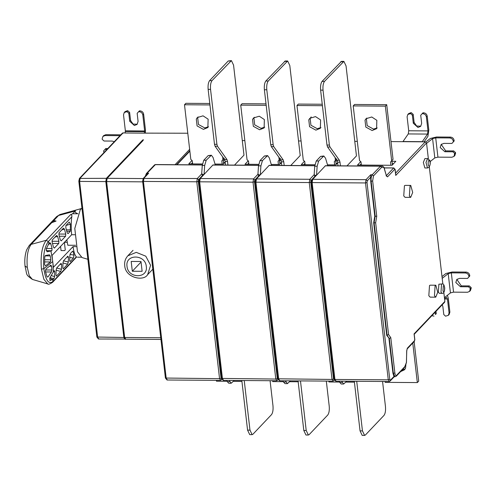 <?xml version="1.0" encoding="UTF-8"?>
<svg xmlns="http://www.w3.org/2000/svg" width="496" height="496" viewBox="0 0 496 496"><rect width="100%" height="100%" fill="white"/><g stroke="black" fill="none" stroke-linecap="round" stroke-linejoin="round"><path stroke-width="0.74" d="M442.072 283.954L438.879 284.208L438.34 292.218L439.363 293.328L442.01 293.347L440.994 292.237L441.533 284.227L442.072 283.954C443.35 283.52 444.242 284.896 444.751 288.077C444.583 291.815 443.666 293.576 442.01 293.347M427.509 167.983L424.855 167.97L423.33 162.434L424.917 158.577L427.571 158.59L425.977 162.452L427.509 167.983L429.102 167.276C430.361 164.697 430.596 162.409 429.809 160.419L427.571 158.59M410.056 185.771L410.75 185.423L412.697 192.46L410.669 197.377L409.374 195.963L410.056 185.771M410.75 185.423L405.127 185.38L404.432 185.733L403.75 195.92L405.046 197.34L410.669 197.377M435.128 285.566L435.823 285.219L437.763 292.256L435.736 297.172L434.446 295.759L435.128 285.566M435.823 285.219L430.193 285.175L429.505 285.529L428.823 295.715L430.113 297.135L435.736 297.172M262.44 160.623L260.908 165.844L258.503 165.825L260.028 160.611L262.44 160.623L267.604 155.608L269.316 157.889L271.585 165.54M260.028 160.611L264.405 155.992L267.604 155.608M206.2 160.245L204.674 165.459L202.263 165.441L203.788 160.227L206.2 160.245L211.364 155.223L213.075 157.505L215.345 165.162M203.788 160.227L208.165 155.608L211.364 155.223M203.397 129.375L197.086 125.922L196.298 119.09L197.34 117.552L203.044 115.835L208.128 119.17L207.874 127.54L203.397 129.375M198.09 116.889L197.668 117.645L198.456 124.477L204.767 127.931L208.494 126.759M209.938 104.935L184.493 104.761L190.817 159.402L192.25 160.698L192.622 163.916M184.493 104.761L185.864 103.317L209.771 103.478M222.952 159.619L224.322 158.181L221.817 160.896L222.952 159.619L222.63 156.81M222.189 164.114L221.817 160.896M223.188 159.458L223.69 163.804M223.541 162.521L224.837 162.533M191.326 163.903L192.479 162.688M192.008 160.481L188.778 163.885L202.418 163.978M224.837 160.121L223.262 160.109M215.022 164.064L223.324 164.12L225.196 162.149M259.637 129.76L253.326 126.306L252.538 119.474L253.58 117.936L259.284 116.219L264.362 119.555L264.114 127.925L259.637 129.76M254.33 117.273L253.909 118.029L254.696 124.862L261.008 128.315L264.734 127.143M266.178 105.313L240.734 105.14L247.051 159.786L248.49 161.082L248.862 164.294M240.734 105.14L242.104 103.701L266.011 103.862M279.192 160.003L280.562 158.559L278.051 161.281L279.192 160.003L278.864 157.195M278.423 164.498L278.051 161.281M279.422 159.836L279.93 164.182M281.071 162.911L279.781 162.905M248.719 163.072L247.566 164.288M248.248 160.865L245.018 164.269L258.658 164.362M281.077 160.506L279.502 160.493M271.256 164.449L279.564 164.505L281.437 162.533M226.939 159.501L227.521 161.436L225.116 161.417L224.527 159.483L215.078 146.227L214.495 144.293L208.14 89.367C207.83 85.343 208.314 82.435 209.591 80.631L228.216 60.996L231.421 60.605L211.997 80.65C210.726 82.448 210.242 85.362 210.552 89.385L216.907 144.305L217.49 146.239L226.939 159.501L224.527 159.483M234.521 165.106L243.976 155.136L233.56 65.125L231.421 60.605M227.943 165.063L227.521 161.436M225.116 161.417L225.531 165.044M315.878 130.144L309.566 126.691L308.779 119.858L309.82 118.321L315.524 116.603L320.602 119.939L320.354 128.309L315.878 130.144M311.19 116.876L310.143 118.414L310.936 125.246L317.248 128.7L320.974 127.528M305.102 164.678L304.73 161.467L303.292 160.171L296.974 105.524L322.419 105.698M322.251 104.247L298.344 104.079L296.974 105.524M335.104 157.579L335.432 160.388L334.292 161.665L336.803 158.943L335.432 160.388M334.292 161.665L334.664 164.883M336.164 164.567L335.662 160.22M336.021 163.289L337.311 163.296M303.806 164.672L304.959 163.457M304.488 161.25L301.258 164.653L314.898 164.746M337.317 160.89L335.742 160.878M327.496 164.833L335.804 164.889L337.677 162.911M283.179 159.886L283.762 161.82L281.356 161.801L280.767 159.867L271.318 146.605L270.735 144.671L264.38 89.751C264.07 85.727 264.554 82.82 265.825 81.015L285.25 60.971L287.655 60.989L268.237 81.028C266.966 82.832 266.482 85.746 266.792 89.77L273.147 144.689L273.73 146.624L283.179 159.886L280.767 159.867M290.761 165.49L300.216 155.521L289.8 65.509L287.655 60.989M284.183 165.447L283.762 161.82M281.356 161.801L281.771 165.428M372.118 130.529L365.806 127.075L365.013 120.243L366.06 118.705L371.764 116.988L376.842 120.323L376.588 128.693L372.118 130.529M366.804 118.042L366.383 118.798L367.176 125.631L373.482 129.084L377.214 127.912M361.342 165.063L360.97 161.851L359.532 160.555L353.208 105.908L385.349 106.132L391.673 160.772L390.532 162.049L393.043 159.328L391.673 160.772M393.043 159.328L386.719 104.687L354.578 104.464L353.208 105.908M386.719 104.687L385.349 106.132M390.532 162.049L390.904 165.267M392.404 164.951L391.902 160.605M392.255 163.674L393.551 163.68M360.046 165.056L361.2 163.841M360.728 161.634L357.498 165.038L392.045 165.273L395.82 161.287L391.976 161.262M339.419 160.27L340.002 162.204L337.59 162.186L337.007 160.251L327.558 146.99L326.976 145.055L320.621 90.136C320.311 86.112 320.794 83.198 322.065 81.4L341.49 61.355L343.895 61.374L324.477 81.412C323.206 83.216 322.722 86.13 323.032 90.154L329.381 145.074L329.97 147.008L339.419 160.27L337.007 160.251M346.995 165.875L356.457 155.905L346.041 65.894L343.895 61.374M340.423 165.831L340.002 162.204M337.59 162.186L338.012 165.813M132.32 271.244L131.186 261.435L140.988 261.504L142.123 271.306L132.32 271.244L141.05 262.037M146.295 266.439C145.384 254.008 125.042 253.871 127.013 266.309C127.918 278.74 148.261 278.876 146.295 266.439M241.93 381.381L233.405 381.325M227.137 381.281L216.479 381.207L216.38 380.339M298.164 381.765L289.645 381.709M283.377 381.666L272.719 381.591L272.62 380.723M252.123 434.645L249.711 434.626L247.566 430.106L249.978 430.119L252.123 434.645L252.91 434.242L271.541 414.6C272.812 412.802 273.296 409.888 272.986 405.864L270.078 380.705M241.825 380.513L247.566 430.106M249.978 430.119L244.237 380.531M354.404 382.149L345.886 382.087M339.617 382.05L328.96 381.976L328.854 381.108M308.357 435.029L305.951 435.011L303.806 430.491L306.212 430.503L308.357 435.029L309.151 434.626L327.782 414.985C329.053 413.18 329.536 410.273 329.226 406.249L326.318 381.089M298.065 380.897L303.806 430.491M306.212 430.503L300.477 380.909M405.108 368.999L402.002 370.152M400.632 371.597L404.488 369.787L405.53 368.243L405.939 364.176M412.759 343.034L417.334 382.577L418.705 381.133L414.129 341.589M417.334 382.577L385.2 382.36L385.094 381.492M364.597 435.407L362.192 435.395L360.046 430.875L362.452 430.888L364.597 435.407L365.391 435.004L384.022 415.369C385.293 413.565 385.776 410.657 385.466 406.633L382.559 381.474M354.305 381.281L360.046 430.875M362.452 430.888L356.717 381.294M60.555 246.425L61.064 250.567L64.542 250.592L65.267 249.972L64.387 242.383M66.836 239.804L67.809 245.235L75.683 245.291M62.812 267.852L62.961 262.954L63.5 260.772L67.884 256.147L68.442 257.176L68.293 262.062L67.642 264.225L63.252 268.857L62.812 267.852M72.255 251.54L73.117 251.546L74.009 255.124L73.42 258.118L70.103 261.621L69.663 260.617L69.812 255.731L70.351 253.549L72.614 251.162L73.117 251.546L72.614 251.162M55.967 275.082L56.116 270.171L56.656 267.989L61.033 263.37L61.591 264.399L61.442 269.297L60.791 271.461L56.408 276.086L55.967 275.082M47.083 276.96L45.403 271.405L46.041 268.937L50.821 265.168L51.596 266.197L51.832 270.004L51.423 271.982L47.957 276.997L47.021 276.811M49.817 280.42L50.059 277.407L54.194 270.587L54.746 271.616L54.597 276.526L53.94 278.69L53.122 279.564L49.817 280.42L50.294 280.606M45.669 265.732L50.449 261.956L50.852 259.774L50.201 255.917L49.433 254.795L45.477 255.514L44.764 256.816L44.59 264.374L45.39 265.825M64.474 229.164L65.763 234.081L65.584 236.27L61.2 240.889L60.283 239.859L58.999 234.949L59.074 232.785L63.451 228.154L64.474 229.164L61.82 229.884M57.617 236.412L58.906 241.31L58.726 243.499L54.349 248.112L53.432 247.082L52.148 242.191L52.223 240.027L56.6 235.402L57.617 236.412L54.969 237.125M70.395 224.149L70.296 231.297L68.045 233.672L67.134 232.636L65.838 227.714L65.918 225.55L69.223 222.059L70.395 224.149L65.98 225.482M77.903 213.782C75.38 212.778 74.561 211.829 75.454 210.93L72.416 213.906L70.475 214.718L46.196 240.312L48.329 241.546L48.943 243.493L49.761 242.631L50.778 243.641L52.061 248.527L51.882 250.716L50.933 250.988L52.446 259.315L52.049 255.39L71.647 234.732L74.797 234.751M48.943 243.493L46.202 248.973L47.114 251.763L50.933 250.988M77.426 257.176L81.208 257.207L77.426 257.176M70.475 214.718C71.74 214.824 72.174 215.524 71.777 216.82L48.329 241.546C44.324 247.089 42.823 256.147 43.828 268.708C45.632 280.42 48.676 284.685 52.948 281.511L76.403 256.785C75.014 255.682 73.885 252.297 73.024 246.624L53.425 267.282L52.7 261.572L43.828 268.708L41.422 269.13C40.362 255.806 41.949 246.196 46.196 240.312L31.149 244.367C27.739 249.097 26.462 256.816 27.311 267.53L25.141 266.092M27.311 267.53L29.264 275.689L32.414 279.428C24.918 274.164 27.416 275.15 25.06 266.457C24.409 260.456 24.924 254.956 26.604 249.959L29.221 245.508L31.149 244.367L51.696 222.71L56.085 221.049L54.616 220.739L53.041 221.29L58.547 215.487L75.163 211.011M51.696 222.71C51.02 222.599 51.466 222.127 53.041 221.29M72.484 213.745L77.06 213.776M71.647 234.732C71.04 227.726 71.083 221.755 71.777 216.82M52.446 259.315L52.7 261.572M76.173 246.648L73.024 246.624M67.196 242.315L64.474 242.296M81.964 208.301L80.34 209.498L74.791 228.458L77.494 251.832L82.063 257.585L87.86 259.29M106.987 149.389L105.009 149.37L103.583 150.964L103.931 152.607M102.92 136.425L103.738 135.557L105.846 134.695L105.028 135.563L102.92 136.425L102.182 138.75L102.257 139.395L104.048 141.013L112.084 141.075L114.297 141.682M105.009 149.37L105.828 148.502L107.812 148.521M120.813 134.813L105.846 134.695M105.028 135.563L119.995 135.681M422.177 141.806L427.546 134.069L427.998 130.907L426.38 116.926C425.952 114.985 424.756 113.906 422.79 113.689L422.152 113.683L420.726 115.277L421.656 123.312L420.701 126.344L417.967 127.466L413.304 123.256L412.374 115.221L410.583 113.603L407.83 114.464L407.098 116.789L408.716 130.777L408.264 133.932M427.546 134.069L408.264 133.939L402.895 141.676M407.83 114.464L408.654 113.596L410.762 112.735L409.938 113.596M410.583 113.603L411.401 112.735L410.762 112.735M412.374 115.221L413.193 114.353L414.123 122.388L416.634 126.021L420.608 126.164M411.401 112.735L413.193 114.353M422.79 113.689L423.615 112.821L422.97 112.815L422.152 113.683M423.615 112.821C425.574 113.038 426.771 114.117 427.199 116.058L428.817 130.039L427.918 136.363L424.123 141.825M430.125 161.609L434.812 157.902L437.937 157.151L451.918 157.244L454.02 156.383L454.683 153.407L452.891 151.788L444.856 151.739L440.194 147.529L441.149 144.503L443.889 143.381L451.924 143.437L453.344 141.837L453.27 141.193C452.842 139.252 451.645 138.173 449.686 137.956L435.705 137.863L432.586 138.613L426.579 143.356M425.866 141.986L430.286 138.496L436.53 136.995L450.504 137.094C452.47 137.311 453.666 138.39 454.094 140.331L453.27 141.193M453.344 141.837L454.169 140.969L454.094 140.331M451.924 143.437L454.169 140.969M441.601 144.107L441.335 144.578L445.681 150.871L453.71 150.927L452.891 151.788M453.71 150.927L455.508 152.545L454.683 153.407M454.758 154.051L455.582 153.183L455.508 152.545M455.582 153.183L454.844 155.515L454.02 156.383M442.246 304.736L442.86 306.534L443.79 314.569L445.582 316.188L448.328 315.326L449.066 313.001L447.448 299.014L446.443 297.389L444.552 298.704M447.417 295.287L448.266 298.152L449.884 312.133L449.153 314.458L448.328 315.326M435.984 311.339L436.257 313.646L435.432 314.514L435.166 312.201M436.257 313.646L435.432 314.514M431.83 315.723L434.012 316.107M444.428 297.65L450.43 292.907L448.198 273.618L442.203 278.361M450.436 292.9L453.555 292.15L467.536 292.249L469.644 291.381L470.301 288.412L468.509 286.793L460.474 286.738L455.818 282.534L456.773 279.502L459.507 278.38L467.542 278.436L468.962 276.842L468.887 276.198C468.46 274.257 467.269 273.178 465.304 272.961L451.323 272.868L448.204 273.618M441.992 276.588L445.904 273.501L452.147 272L466.128 272.093C468.088 272.31 469.284 273.389 469.712 275.33L468.887 276.198M468.962 276.842L469.786 275.974L469.712 275.33M467.542 278.436L469.786 275.974M457.219 279.105L456.952 279.583L461.299 285.876L469.334 285.925L468.509 286.793M469.334 285.925L471.126 287.544L470.301 288.412M470.375 289.056L471.2 288.188L471.126 287.544M471.2 288.188L470.462 290.52L469.644 291.381M346.704 381.226L343.641 384.022L341.688 381.195M343.641 384.022L341.236 384.003L339.754 382.391L342.166 382.404M386.725 335.408L388.579 334.552L375.652 222.822L373.686 222.747L386.725 335.408L389.323 338.501L390.78 337.64L388.579 334.552M336.034 381.002L334.93 379.459L388.275 379.818L389.788 379.428L367.009 182.547L367.294 180.798L366.042 179.664L365.496 182.943L312.151 182.578L334.93 379.459L334.124 379.18L335.736 381.151L389.081 381.517L390.116 381.064L390.371 380.246L393.973 376.452L392.962 373.376L388.926 338.501M277.884 378.801L332.041 379.44L333.548 379.043L310.769 182.162L311.054 180.414L314.656 176.619L314.693 175.373L316.02 175.33L311.959 179.602L312.691 179.304L325.432 165.726L380.544 166.104L372.223 174.766C371.268 176.117 370.909 178.3 371.138 181.319L372.645 180.922L373.482 175.9L372.223 174.766L370.698 174.753L370.735 181.319L371.138 181.319L375.174 216.194L374.089 222.747L387.122 335.414L389.323 338.501L393.359 373.376L394.971 376.768L394.196 376.762L390.116 381.064M318.674 161.008L317.149 166.228L314.743 166.21L316.268 160.995L318.674 161.008L323.845 155.992L325.556 158.274L327.825 165.924M316.268 160.995L320.645 156.376L323.845 155.992M234.224 380.463L231.161 383.253L229.208 380.426M231.161 383.253L228.755 383.234L227.273 381.622L229.685 381.635M290.464 380.841L287.401 383.637L285.448 380.81M287.401 383.637L284.995 383.619L283.514 382.007L285.925 382.019M283.036 380.792L283.514 382.007M226.796 380.407L227.273 381.622M147.163 174.332L148.633 173.24L146.37 173.532L145.272 176.309M278.132 379.775L276.601 380.748L223.256 380.389L221.65 378.423L275.801 379.056L253.022 182.175L199.671 181.809L200.217 178.535L212.951 164.957L258.546 165.273L212.951 164.957M314.693 175.373L314.148 174.983L314.743 166.21M315.971 175.386L316.56 175.001L317.149 166.228M316.56 175.001L316.95 174.586M373.686 222.747L374.771 216.194L370.735 181.319M339.276 381.176L339.754 382.391M443.821 292.38L444.869 301.432L444.614 302.244L414.098 334.409M390.991 141.596L425.277 141.831L426.535 142.966L428.358 158.757M242.296 140.585L244.832 140.597M298.536 140.963L301.072 140.982M354.77 141.348L357.312 141.366M429.319 167.022L442.866 284.115M140.046 110.875C142.011 111.092 143.201 112.17 143.629 114.111L142.811 114.979C142.383 113.038 141.186 111.96 139.227 111.736L140.046 110.875L139.407 110.868L137.163 113.33L138.08 121.365L137.125 124.391L134.385 125.513L129.723 121.297L128.805 113.262L129.623 112.4L130.547 120.435L133.052 124.068L137.032 124.211M139.227 111.736L138.582 111.736M142.811 114.979L144.646 130.994L144.386 133.126L187.786 133.232M144.386 133.126L125.097 133.002L125.364 130.845L123.523 114.83L124.26 112.505L125.079 111.637L127.193 110.775L127.832 110.775L129.623 112.4M128.805 113.262L127.013 111.643L124.26 112.505M127.013 111.643L127.832 110.775M145.371 132.947L145.471 130.132L143.629 114.111M143.139 178.566L107.161 178.318L142.891 140.709L142.798 139.903L106.361 178.312L79.428 178.436L122.444 133.095L125.277 132.81M106.361 178.312L105.815 181.592L79.627 181.412L97.662 337.305L98.76 338.855M124.942 339.047L98.468 339.004L96.856 337.038L123.851 337.485L105.815 181.592M123.851 337.485L124.955 339.028M143.598 139.909L142.798 139.903M202.263 165.441L201.674 174.214L203.54 174.561M201.977 173.606L197.321 178.517L198.58 179.645L202.182 175.851L202.213 174.611M203.49 174.617L204.079 174.232L204.674 165.459M204.079 174.232L204.476 173.817M258.503 165.825L257.914 174.598L259.78 174.945M258.218 173.991L253.561 178.901L254.82 180.029L258.416 176.235L258.453 174.989M259.73 175.001L260.319 174.617L260.908 165.844M259.768 174.952L255.719 179.217L256.457 178.92L269.192 165.342L314.786 165.658L269.192 165.342M260.319 174.617L260.716 174.201M374.771 216.194L376.737 216.268L372.645 180.922M443.325 285.845L442.984 290.941C444.67 294.568 445.365 284.214 443.325 285.845M429.474 166.11C428.606 166.451 428.166 165.342 428.153 162.769C428.724 156.767 431.402 163.562 429.474 166.11M266.817 156.011L264.405 155.992M210.577 155.626L208.165 155.608M217.49 146.239L215.078 146.227M214.495 144.293L216.907 144.305M210.552 89.385L208.14 89.367M209.591 80.631L211.997 80.65M230.628 61.008L228.216 60.996M273.73 146.624L271.318 146.605M270.735 144.671L273.147 144.689M266.792 89.77L264.38 89.751M265.825 81.015L268.237 81.028M286.868 61.392L284.456 61.374M329.97 147.008L327.558 146.99M326.976 145.055L329.381 145.074M323.032 90.154L320.621 90.136M322.065 81.4L324.477 81.412M343.108 61.777L340.696 61.758M176.991 164.715L189.863 151.15M127.838 255.812L136.264 252.359L145.787 256.19L150.604 265.304L147.659 274.623C143.741 281.66 125.302 277.958 124.713 265.546C124.329 261.789 125.37 258.546 127.838 255.812L133.04 250.325M66.923 257.17L68.442 257.176M68.293 262.062L63.488 260.784M62.961 262.979L67.642 264.225M74.009 255.124L69.973 254.423M69.787 257.449L73.42 258.118M60.072 264.387L61.591 264.399M61.442 269.297L56.631 268.02M56.116 270.215L60.791 271.461M49.65 266.185L51.596 266.197M51.832 270.004L45.465 269.96M45.514 271.944L51.423 271.982M53.611 271.603L54.746 271.616M54.597 276.526L51.243 275.633M49.929 277.624L53.94 278.69M53.122 279.558L49.588 278.616M44.535 261.919L50.449 261.956M45.031 255.88L50.201 255.917M50.852 259.774L44.578 259.73M65.763 234.081L58.832 234.038M59.353 236.226L65.584 236.27M58.906 241.31L51.981 241.261M52.502 243.455L58.726 243.499M70.587 229.865L66.433 229.84M66.799 231.272L70.296 231.297M48.279 244.311L50.778 243.641M52.061 248.527L46.351 248.484M46.209 250.672L51.882 250.716M51.844 250.753L46.221 250.709M46.233 250.759L51.77 250.796M41.422 269.13L43.853 279.279L47.759 283.929C48.168 284.667 49.774 284.134 52.576 282.342L53.115 279.564M29.221 245.508L56.618 216.628L59.88 214.557M52.96 263.773L53.37 272.044M123.182 132.792L80.166 178.132L79.627 181.412L78.883 181.003M422.27 141.664L402.988 141.534M427.998 130.907L408.716 130.777M413.304 123.256L414.123 122.388M427.199 116.058L426.38 116.926M434.812 157.902L432.58 138.613M437.937 157.151L435.705 137.863M449.686 137.956L450.504 137.094M445.681 150.871L444.856 151.739M444.59 298.995L447.448 299.014M449.066 313.001L449.884 312.133M453.555 292.15L451.323 272.868M465.304 272.961L466.128 272.093M461.299 285.876L460.474 286.738M404.606 367.319L404.73 366.699L404.42 367.604L396.298 376.166L396.558 375.348C395.771 375.912 395.207 375.125 394.872 372.98L392.962 373.376M394.872 372.98L390.78 337.64M323.057 156.395L320.645 156.376M221.892 379.39L220.367 380.364L167.016 380.004L165.41 378.039L219.561 378.671L196.782 181.79L143.431 181.431L166.21 378.305L167.313 379.849M220.658 380.215L219.561 378.671L221.067 378.274L221.755 378.994M198.58 179.645L198.288 181.393L221.067 378.274M198.288 181.393L196.782 181.79L197.321 178.517L143.239 178.455L147.318 174.152M148.633 173.24L143.976 178.151L143.431 181.431L142.693 181.015M221.396 379.911L221.656 379.099M276.898 380.599L275.801 379.056L277.307 378.659L277.996 379.378M254.82 180.029L254.529 181.778L277.307 378.659M254.529 181.778L253.022 182.175L253.561 178.901L200.217 178.535L199.479 178.839L198.865 181.542L221.65 378.423M198.933 181.4L199.671 181.809L222.45 378.69L223.553 380.234M277.636 380.296L277.896 379.483M279.794 380.618L278.69 379.074L255.911 182.193L255.167 181.784M310.769 182.162L309.256 182.559L255.911 182.193L256.457 178.92L309.802 179.279L309.256 182.559L332.041 379.44L333.138 380.984M370.698 174.753L366.042 179.664L312.691 179.304L312.151 182.578L311.407 182.168M367.009 182.547L365.496 182.943L388.275 379.818L389.379 381.368M389.788 379.428L390.371 380.246M333.548 379.043L334.236 379.762M334.372 380.159L333.876 380.68L334.137 379.862M146.215 175.317L147.107 173.228L155.428 164.567L154.845 164.74M212.753 165.063L258.534 165.373M311.054 180.414L309.802 179.279L314.458 174.375M367.294 180.798L370.896 177.004M404.68 366.786L396.558 375.348M406.466 362.309L404.42 367.604M406.404 362.657L404.73 366.699M406.689 350.839L406.466 362.278M406.385 363.103L406.757 350.827L407.352 348.192L406.689 350.808M414.73 339.568L414.396 341.31L407.098 349.004M414.656 340.492L407.352 348.192M444.869 301.432L414.073 333.889L414.761 339.841M383.929 167.505L382.695 166.129L380.544 166.104L382.695 166.129L383.929 167.505L386.471 176.068L387.531 176.867L386.279 175.733L393.576 168.032L395.114 169.334L393.774 167.933L384.195 167.97M386.471 176.068L383.954 167.158M387.531 176.867L394.835 169.167M395.052 169.477L395.74 175.423L426.535 142.966M425.277 141.831L395.56 173.16M130.547 120.435L129.723 121.297M144.646 130.994L125.364 130.845M125.345 131.496L144.634 131.651M127.193 110.775L126.368 111.637M142.705 181.84L106.621 181.598L124.657 337.491L125.755 339.035M124.657 337.491L160.747 337.739M106.621 181.598L106.088 181.3L106.621 181.598L107.161 178.318L106.454 179.118M189.652 149.327L175.063 164.703M202.306 164.889L155.428 164.567L202.306 164.889M155.229 164.666L202.3 164.988M268.993 165.447L314.774 165.757M373.482 175.9L381.66 167.307L380.55 166.104L325.432 165.726M381.66 167.307L383.805 167.332M325.233 165.825L380.345 166.203L381.604 167.338M375.652 222.822L376.737 216.268M189.813 150.728L176.545 164.709M152.867 269.136L147.659 274.623M52.576 282.342L76.57 257.052M47.759 283.929L32.407 279.428M56.618 216.628L60.053 214.501L81.555 208.506M96.856 337.038L78.821 181.145L79.428 178.436M143.239 178.455L142.631 181.158L165.41 378.039M255.719 179.217L255.105 181.927L277.884 378.808L279.496 380.767L332.841 381.133L333.876 380.68M311.959 179.602L311.345 182.311L334.124 379.192M154.492 164.97L146.37 173.532M396.298 376.166L394.971 376.768M414.191 334.174L414.83 339.692L414.396 341.31M386.08 175.832L386.626 176.055L386.489 175.72M395.752 174.852L395.114 169.334M160.94 339.431L125.463 339.19C125.147 339.655 124.688 339.028 124.081 337.299L106.045 181.406L106.634 178.535L143.071 140.126M384.164 167.871L393.774 167.933M203.527 174.567L199.479 178.839"/></g></svg>
